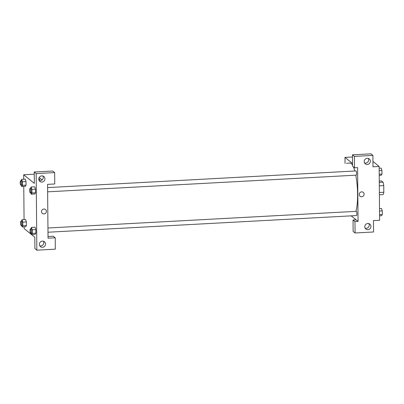 <?xml version="1.0" encoding="UTF-8"?>
<svg xmlns="http://www.w3.org/2000/svg" width="404" height="404" viewBox="0 0 404 404"><rect width="100%" height="100%" fill="white"/><g stroke="black" fill="none" stroke-linecap="round" stroke-linejoin="round"><path stroke-width="0.61" d="M379.27 181.032L381.482 180.911L383.043 182.179A7.186 1.611 -93.1 0 1 383.739 185.593L383.8 192.269A7.186 1.611 -93.1 0 1 383.154 194.597L379.391 194.799M379.371 192.506L383.8 192.269M379.316 185.835L383.739 185.593M379.285 182.381L383.043 182.179M372.937 161.423L379.144 166.448L379.614 220.266L373.453 220.599L373.554 231.982L355.076 232.982L354.975 221.594L358.055 221.427L351.167 215.847M358.055 221.427L357.585 167.615L354.505 167.781L352.566 166.211L352.47 154.828L370.948 153.828L372.887 155.399L372.983 166.781L379.144 166.448M345.036 163.357L344.986 157.403L352.49 156.999M344.986 157.403L352.546 163.529M364.585 162.999A3.166 3.025 129 0 0 368.296 158.413M367.317 164.499A3.166 3.025 129 0 0 369.281 158.939A3.166 3.025 129 0 0 364.938 159.494A3.166 3.025 129 0 0 367.317 164.499M352.47 154.828L354.409 156.398L372.887 155.399M354.505 167.781L354.409 156.398M355.076 232.982L353.136 231.411L353.035 220.023L356.116 219.857M365.15 228.199A3.166 3.025 129 0 0 368.867 223.614M367.887 229.699A3.166 3.025 129 0 0 369.852 224.134A3.166 3.025 129 0 0 365.509 224.69A3.166 3.025 129 0 0 367.887 229.699M353.035 220.023L354.975 221.594M359.232 194.445A2.505 2.394 -51 0 1 363.246 192.365A2.505 2.394 -51 0 1 363.529 195.819A2.505 2.394 -51 0 1 359.232 194.445M360.095 196.258A2.505 2.394 129 0 0 363.529 195.819A2.505 2.394 129 0 0 363.246 192.365M356.091 175.119A2.111 0.475 -93.1 0 0 356.187 175.154A2.111 0.475 -93.1 0 0 356.545 173.023A2.111 0.475 -93.1 0 0 355.959 170.942L47.596 187.602M356.444 215.519A2.111 0.475 -93.1 0 0 356.54 215.559A2.111 0.475 -93.1 0 0 356.899 213.423A2.111 0.475 -93.1 0 0 356.313 211.343L47.95 228.002M346.521 163.277A2.111 0.475 -93.1 0 0 346.501 163.277L350.096 163.085A26.371 5.903 -93.1 0 1 352.561 165.13M355.914 211.368A26.371 5.903 -93.1 0 0 355.762 175.179M354.803 171.003A26.371 5.903 -93.1 0 0 353.434 166.913M48.036 238.178L47.566 184.365L54.752 183.977L54.651 172.589L36.173 173.589L36.845 250.172L55.323 249.172L55.222 237.789L48.036 238.178M39.188 177.573L42.102 179.937M42.375 213.423A2.505 2.394 129 0 0 43.975 213.938A2.505 2.394 -51 0 1 42.092 209.974A2.505 2.394 -51 0 1 46.243 212.211A2.505 2.394 -51 0 1 43.975 213.938A2.505 2.394 129 0 0 45.531 209.53M41.9 182.083A3.166 3.025 -51 0 1 39.521 177.073A3.166 3.025 -51 0 1 44.768 179.901A3.166 3.025 -51 0 1 41.9 182.083M42.465 247.278A3.166 3.025 -51 0 1 40.092 242.274A3.166 3.025 -51 0 1 45.334 245.102A3.166 3.025 -51 0 1 42.465 247.278M39.168 180.583A3.166 3.025 129 0 0 42.88 175.998M39.733 245.784A3.166 3.025 129 0 0 43.45 241.193M48.02 236.502L53.283 236.219L55.222 237.789M36.845 250.172L34.906 248.601L34.805 237.219L31.557 234.588L31.103 233.138M54.651 172.589L52.712 171.018L34.234 172.018L34.335 183.401L23.669 174.765L34.254 174.195M34.234 172.018L36.173 173.589M30.431 188.527L31.138 187.017L34.729 186.82L35.476 189.203L35.507 192.789L34.795 193.996L35.507 192.789L35.476 189.203L31.881 189.4L31.911 192.981L31.199 194.188L30.749 192.738M22.417 181.734L26.013 181.537L26.043 185.123L25.331 186.33L26.043 185.123L26.013 181.537L25.27 179.154L21.675 179.351L22.417 181.734L22.452 185.32L21.74 186.522L21.286 185.072M21.321 221.266L22.028 219.756L25.624 219.559L26.366 221.942L26.396 225.528L25.684 226.735M30.78 228.932L31.492 227.417L35.082 227.22L35.825 229.608L35.86 233.194L35.148 234.401L35.86 233.194L35.825 229.608L32.234 229.8L32.264 233.386L31.552 234.588L35.148 234.396M31.552 234.583L24.139 228.578L24.124 226.816M24.063 219.645L23.77 186.411M23.71 179.24L23.669 174.765M39.92 179.447A2.505 0.485 -0.5 0 0 38.794 179.053A2.505 0.485 179.5 0 1 39.92 179.447A2.505 0.485 179.5 0 1 38.88 179.846M22.028 219.756L22.77 222.134L22.801 225.72L22.089 226.927L21.639 225.472M22.079 225.407A2.111 0.475 -93.1 0 0 22.175 225.447A2.111 0.475 -93.1 0 0 22.533 223.316A2.111 0.475 -93.1 0 0 21.947 221.23L20.917 221.286A2.111 0.475 -93.1 0 0 20.554 223.21A2.111 0.475 -93.1 0 0 21.053 225.462A2.111 0.475 -93.1 0 0 21.149 225.503A2.111 0.475 -93.1 0 0 21.503 223.372A2.111 0.475 -93.1 0 0 20.917 221.286M22.77 222.134L26.366 221.942L26.396 225.528L25.684 226.73L22.089 226.927M22.801 225.72L26.396 225.528M20.968 180.866L21.675 179.351M21.725 185.007A2.111 0.475 -93.1 0 0 21.821 185.042A2.111 0.475 -93.1 0 0 22.18 182.911A2.111 0.475 -93.1 0 0 21.594 180.83L20.569 180.886A2.111 0.475 -93.1 0 0 20.2 182.81A2.111 0.475 -93.1 0 0 20.7 185.062A2.111 0.475 -93.1 0 0 20.796 185.098A2.111 0.475 -93.1 0 0 21.154 182.967A2.111 0.475 -93.1 0 0 20.569 180.886M22.452 185.32L26.043 185.123M21.74 186.522L25.331 186.33M31.492 227.417L32.234 229.8M31.542 233.073A2.111 0.475 -93.1 0 0 31.638 233.113A2.111 0.475 -93.1 0 0 31.992 230.977A2.111 0.475 -93.1 0 0 31.406 228.896L30.381 228.952A2.111 0.475 -93.1 0 0 30.017 230.876A2.111 0.475 -93.1 0 0 30.512 233.128A2.111 0.475 -93.1 0 0 30.608 233.169A2.111 0.475 -93.1 0 0 30.967 231.032A2.111 0.475 -93.1 0 0 30.381 228.952M32.264 233.386L35.86 233.194M31.138 187.017L31.881 189.4M31.189 192.673A2.111 0.475 -93.1 0 0 31.285 192.708A2.111 0.475 -93.1 0 0 31.643 190.577A2.111 0.475 -93.1 0 0 31.058 188.496L30.027 188.552A2.111 0.475 -93.1 0 0 29.664 190.471A2.111 0.475 -93.1 0 0 30.159 192.728A2.111 0.475 -93.1 0 0 30.255 192.764A2.111 0.475 -93.1 0 0 30.613 190.632A2.111 0.475 -93.1 0 0 30.027 188.552M31.911 192.981L35.507 192.789M31.199 194.188L34.795 193.991M379.513 208.616L381.548 208.509L382.29 210.888L382.32 214.474L381.608 215.675L379.573 215.787M379.533 211.04L382.29 210.888M379.563 214.62L382.32 214.474M379.159 168.216L381.194 168.104L381.937 170.488L381.967 174.068L381.255 175.275L379.225 175.387M379.179 170.634L381.937 170.488M379.215 174.22L381.967 174.068M41.854 179.74L42.339 179.709L41.854 179.735M47.632 191.824L356.187 175.154M47.985 232.229L356.54 215.559M21.149 225.503L22.175 225.447M20.796 185.098L21.821 185.042M30.608 233.169L31.638 233.113M30.255 192.764L31.285 192.708"/></g></svg>
